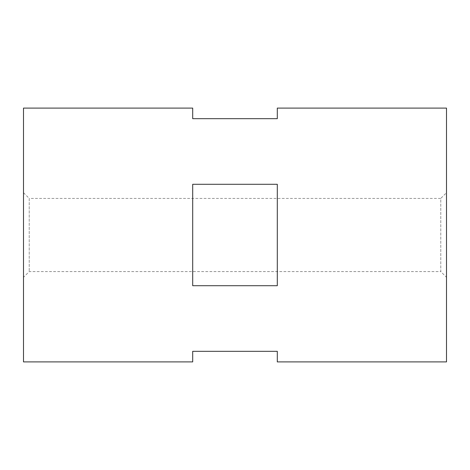 <?xml version="1.0" encoding="UTF-8"?>
<svg xmlns="http://www.w3.org/2000/svg" width="470" height="470" viewBox="0 0 470 470"><rect width="100%" height="100%" fill="white"/><g stroke="black" fill="none" stroke-linecap="round" stroke-linejoin="round"><path stroke-width="0.35" stroke-dasharray="2.35 1.76" d="M446.5 108.1L446.5 361.9M277.3 235L277.3 184.287L192.7 184.287L192.7 285.713L277.3 285.713L277.3 235M23.5 108.1L23.5 361.9M192.7 108.1L192.7 118.675L277.3 118.675L277.3 108.1M23.5 277.3L23.5 192.7L23.5 277.3L29.222 271.578L440.778 271.578L440.778 198.422L29.222 198.422L29.222 271.578L29.222 198.422L23.5 192.7M446.5 277.3L446.5 192.7L446.5 277.3L440.778 271.578L440.778 198.422L446.5 192.7M277.3 361.9L277.3 351.325L192.7 351.325L192.7 361.9M277.3 184.287L277.3 285.713L277.3 184.287M192.7 285.713L192.7 184.287L192.7 285.713"/><path stroke-width="0.7" d="M446.5 235L446.5 108.1L277.3 108.1L277.3 118.675L192.7 118.675L192.7 108.1L23.5 108.1L23.5 361.9L192.7 361.9L192.7 351.325L277.3 351.325L277.3 361.9L446.5 361.9L446.5 235M192.7 235L192.7 184.287L277.3 184.287L277.3 285.713L192.7 285.713L192.7 235"/></g></svg>
